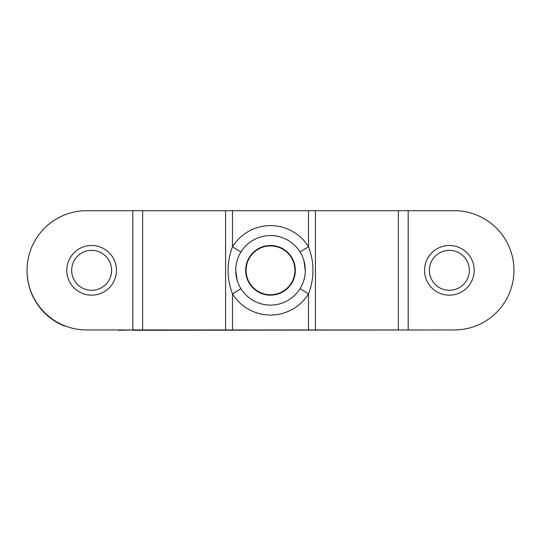 <?xml version="1.0" encoding="UTF-8"?>
<svg xmlns="http://www.w3.org/2000/svg" width="541" height="541" viewBox="0 0 541 541"><rect width="100%" height="100%" fill="white"/><g stroke="black" fill="none" stroke-linecap="round" stroke-linejoin="round"><path stroke-width="0.81" d="M454.332 210.706A59.618 59.618 0 0 1 513.95 270.331A59.618 59.618 0 0 1 454.332 329.949L86.668 329.949A59.618 59.618 -90 0 1 27.05 270.331A59.618 59.618 -90 0 1 86.668 210.706L454.332 210.706M246.074 270.331A24.426 24.426 -90 0 1 270.5 245.898A24.426 24.426 -90 0 1 294.926 270.331A24.426 24.426 -90 0 1 270.5 294.757A24.426 24.426 -90 0 1 246.074 270.331M240.941 288.651L232.495 293.891A44.714 44.714 90 0 0 308.505 293.891L300.059 288.651A34.78 34.78 -90 0 1 240.941 288.651M240.941 252.005L232.495 246.764C226.557 262.473 226.557 278.182 232.495 293.891L232.495 329.949M237.12 280.103L235.72 270.331A34.78 34.78 90 0 0 270.5 305.104A34.78 34.78 90 0 0 305.28 270.331A34.78 34.78 90 0 0 270.5 235.551A34.78 34.78 90 0 0 235.72 270.331M301.039 253.688L300.059 252.005L308.505 246.764A44.714 44.714 90 0 0 232.495 246.764L232.495 210.706M308.505 329.949L308.505 293.891C314.443 278.182 314.443 262.473 308.505 246.764L308.505 210.706M303.88 260.552L305.28 270.507M300.492 287.934L300.059 288.651M119.027 329.949L119.027 330.301L132.876 329.949M27.05 270.554A59.618 59.618 -90.1 0 0 64.372 326.007L64.372 325.621M449.328 210.706L454.264 210.699A59.618 59.618 0 0 1 513.95 270.29M449.395 329.949L132.876 330.281M432.786 281.455A19.963 19.963 90 0 1 448.016 250.409A19.963 19.963 90 0 1 467.289 279.122A19.963 19.963 90 0 1 432.786 281.455M428.736 284.174A24.839 24.839 -90 0 0 463.204 290.957A24.839 24.839 -90 0 0 469.987 256.481A24.839 24.839 -90 0 0 435.519 249.705A24.839 24.839 -90 0 0 428.736 284.174M111.602 270.331A19.963 19.963 90 0 1 81.657 287.616A19.963 19.963 90 0 1 81.657 253.039A19.963 19.963 90 0 1 111.602 270.331M116.477 270.331A24.839 24.839 -90 0 0 91.639 245.486A24.839 24.839 -90 0 0 66.8 270.331A24.839 24.839 -90 0 0 91.639 295.17A24.839 24.839 -90 0 0 116.477 270.331M132.816 329.949L132.816 210.706M315.417 329.949L315.417 210.706M295.339 270.331A24.839 24.839 -90 0 1 270.5 295.17A24.839 24.839 -90 0 1 245.661 270.331A24.839 24.839 -90 0 1 270.5 245.486A24.839 24.839 -90 0 1 295.339 270.331M142.648 329.949L142.648 210.706M225.583 329.949L225.583 210.706M408.185 329.949L408.185 210.706M398.352 329.949L398.352 210.706"/></g></svg>
